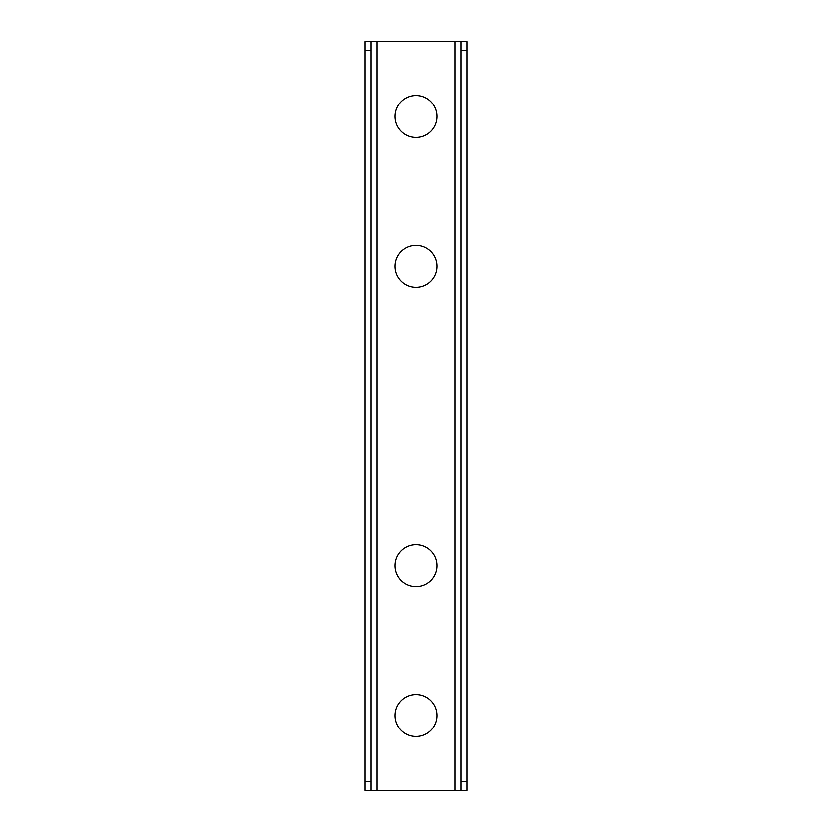 <?xml version="1.0" encoding="UTF-8"?>
<svg xmlns="http://www.w3.org/2000/svg" width="832" height="832" viewBox="0 0 832 832"><rect width="100%" height="100%" fill="white"/><g stroke="black" fill="none" stroke-linecap="round" stroke-linejoin="round"><path stroke-width="1.25" d="M466.918 50.586L466.918 41.6L460.928 41.6L460.928 50.586L466.918 50.586L466.918 781.414L460.928 781.414L460.928 50.586M460.928 781.414L460.928 790.4L466.918 790.4L466.918 781.414M365.082 50.586L371.072 50.586L371.072 41.6L365.082 41.6L365.082 790.4L371.072 790.4L371.072 781.414L365.082 781.414M371.072 50.586L371.072 781.414M436.966 565.76A20.966 20.966 0 0 1 405.517 583.918A20.966 20.966 0 0 1 405.517 547.602A20.966 20.966 0 0 1 436.966 565.76M436.966 116.48A20.966 20.966 0 0 1 405.517 134.638A20.966 20.966 0 0 1 405.517 98.322A20.966 20.966 0 0 1 436.966 116.48M436.966 266.24A20.966 20.966 0 0 1 405.517 284.398A20.966 20.966 0 0 1 405.517 248.082A20.966 20.966 0 0 1 436.966 266.24M436.966 715.52A20.966 20.966 0 0 1 405.517 733.678A20.966 20.966 0 0 1 405.517 697.362A20.966 20.966 0 0 1 436.966 715.52M466.918 41.6L365.082 41.6M371.072 790.4L454.938 790.4L454.938 41.6M460.928 790.4L454.938 790.4M377.062 41.6L377.062 790.4"/></g></svg>
